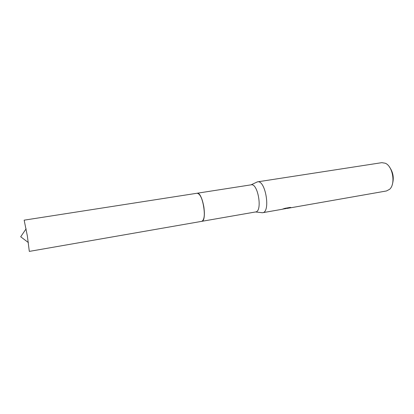 <?xml version="1.0" encoding="UTF-8"?>
<svg xmlns="http://www.w3.org/2000/svg" width="414" height="414" viewBox="0 0 414 414"><rect width="100%" height="100%" fill="white"/><g stroke="black" fill="none" stroke-linecap="round" stroke-linejoin="round"><path stroke-width="0.62" d="M203.243 219.958C206.094 215.316 203.165 197.545 198.974 194.068M201.659 221.355C207.502 221.428 202.658 191.584 197.09 193.24C199.936 193.664 202.203 198.239 203.874 206.969C204.909 215.368 204.19 220.16 201.716 221.35L29.311 251.396L27.381 236.135L24.157 220.165L197.08 193.24M255.526 211.963L255.645 211.947C262.719 211.528 258.025 182.988 251.184 184.82L197.167 193.229M261.394 212.661L262.605 212.718C270.865 212.216 265.498 179.676 257.513 181.855L256.214 182.419M285.593 208.682L284.382 208.847M262.605 212.718L281.184 209.458L287.161 208.258L282.778 209.029L284.868 208.34L290.271 207.393L291.047 207.611L287.109 208.418L386.459 190.968L389.574 189.322C395.82 184.106 392.86 166.159 385.268 163.225L381.791 162.666L257.513 181.855M287.109 208.418L286.742 208.351M392.291 184.561C394.216 178.186 393.243 172.281 389.372 166.863M287.145 208.149L290.457 207.414M284.511 208.454L287.119 207.999L287.161 208.258M201.799 221.33L255.645 211.947M255.536 211.963L262.44 212.744M251.06 184.835L257.348 181.886M26.118 228.818L20.7 236.777L28.385 242.573"/></g></svg>
